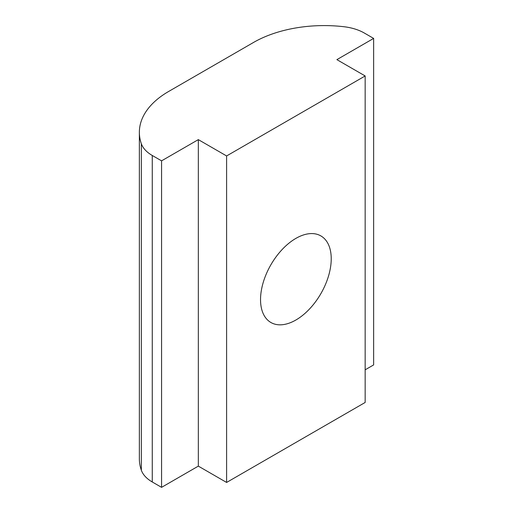<?xml version="1.0" encoding="UTF-8"?>
<svg xmlns="http://www.w3.org/2000/svg" width="513" height="513" viewBox="0 0 513 513"><rect width="100%" height="100%" fill="white"/><g stroke="black" fill="none" stroke-linecap="round" stroke-linejoin="round"><path stroke-width="0.77" d="M295.879 238.391A49.985 28.856 -60 0 1 320.875 235.916A49.985 28.856 -60 0 1 328.538 275.968A49.985 28.856 -60 0 1 295.879 320.016A49.985 28.856 -60 0 1 270.89 322.491A49.985 28.856 -60 0 1 263.227 282.439A49.985 28.856 -60 0 1 295.879 238.391M365.16 75.956L226.605 155.952L226.605 482.451L365.16 402.461L365.16 75.956L336.881 59.636L373.637 38.411L364.333 33.037A39.988 23.085 180 0 0 343.992 26.734A99.971 57.719 0 0 0 253.467 42.489L168.642 91.468A99.971 57.719 0 0 0 139.363 132.277A99.971 57.719 0 0 0 141.344 143.73A39.988 23.085 180 0 0 152.265 155.477L152.265 481.976L161.569 487.35L198.332 466.125L226.605 482.451M226.605 155.952L198.332 139.626L198.332 466.125M152.265 155.477L161.569 160.845L198.332 139.626M139.363 132.277L139.363 458.782A99.971 57.719 0 0 0 141.344 470.235A39.988 23.085 0 0 0 152.265 481.976M365.16 369.809L373.637 364.916L373.637 38.411M161.569 160.845L161.569 487.35M141.344 470.235L141.344 143.73"/></g></svg>
